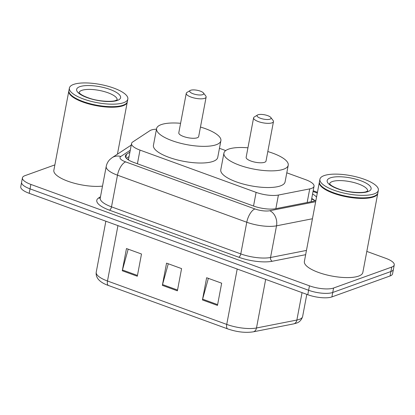 <?xml version="1.0" encoding="UTF-8"?>
<svg xmlns="http://www.w3.org/2000/svg" width="415" height="415" viewBox="0 0 415 415"><rect width="100%" height="100%" fill="white"/><g stroke="black" fill="none" stroke-linecap="round" stroke-linejoin="round"><path stroke-width="0.62" d="M156.481 129.174A17.845 5.545 10.7 0 0 149.867 130.699L132.696 142.003A17.845 5.545 10.7 0 0 131.545 143.507A17.845 5.545 10.7 0 0 139.99 150.095L256.112 192.368A17.845 5.545 10.7 0 0 278.424 195.05L309.73 188.892A17.845 5.545 10.7 0 0 311.535 188.405A17.845 5.545 10.7 0 0 314.041 186.247A17.845 5.545 10.7 0 0 305.59 179.659L286.796 172.822M225.708 150.583L219.457 148.305M129.926 152.082L126.492 154.344A17.845 5.545 10.7 0 0 125.34 155.848A17.845 5.545 10.7 0 0 133.786 162.436L253.456 206.001A17.845 5.545 10.7 0 0 275.768 208.683L312.552 201.446A17.845 5.545 10.7 0 0 314.357 200.964A17.845 5.545 10.7 0 0 315.96 200.129M316.51 197.239A17.845 5.545 10.7 0 0 312.568 194.044M311.727 198.484A17.845 5.545 -169.3 0 1 314.918 200.736M366.808 251.412L385.805 258.327A17.845 5.545 -169.3 0 1 394.25 264.915A17.845 5.545 -169.3 0 1 391.744 267.073L333.577 288.026A17.845 5.545 -169.3 0 1 309.455 285.826L30.876 184.421A17.845 5.545 -169.3 0 1 22.431 177.833A17.845 5.545 -169.3 0 1 24.931 175.675L54.868 164.89M394.25 264.915L392.569 273.807A17.845 5.545 -169.3 0 1 390.069 275.965L331.896 296.917L332.737 292.471A17.845 5.545 -169.3 0 1 308.62 290.272L30.036 188.861A17.845 5.545 -169.3 0 1 21.59 182.278A17.845 5.545 -169.3 0 0 30.036 188.861L308.62 290.272A17.845 5.545 -169.3 0 0 332.737 292.471L390.904 271.519L332.737 292.471L333.577 288.026M393.41 269.361A17.845 5.545 -169.3 0 1 390.904 271.519A17.845 5.545 -169.3 0 0 393.41 269.361M126.388 158.302L129.086 156.528M331.896 296.917A17.845 5.545 -169.3 0 1 307.78 294.717L29.195 193.307A17.845 5.545 -169.3 0 1 20.75 186.719L22.431 177.833M202.437 299.952L206.639 277.728L221.667 283.196L217.47 305.419L202.437 299.952A4.757 2.111 110 0 1 202.619 299.163L217.621 304.626M122.269 270.767L126.471 248.544L141.499 254.016L137.303 276.24L122.269 270.767A4.757 2.111 110 0 1 122.456 269.983L137.453 275.441M162.353 285.359L166.555 263.136L181.583 268.609L177.387 290.832L162.353 285.359A4.757 2.111 110 0 1 162.535 284.571L177.537 290.033M168.272 263.758L162.535 284.571M128.188 249.171L122.456 269.983M208.356 278.351L202.619 299.163M377.826 193.042A29.745 9.239 -169.3 0 1 377.785 193.323A29.745 9.239 -169.3 0 1 373.614 196.918A29.745 9.239 -169.3 0 1 339.875 195.289A29.745 9.239 -169.3 0 1 319.337 182.278A29.745 9.239 -169.3 0 1 319.4 182.003M377.785 193.323L362.829 272.494A29.745 9.239 -169.3 0 1 358.653 276.089A29.745 9.239 -169.3 0 1 324.914 274.46A29.745 9.239 -169.3 0 1 304.377 261.45L319.337 182.278M378.366 190.267L377.894 192.768A29.745 9.239 -169.3 0 1 375.725 195.429L375.404 195.626A29.444 9.146 -169.3 0 1 373.417 196.549A29.444 9.146 -169.3 0 1 344.72 196.067A29.444 9.146 -169.3 0 1 320.712 185.292L320.484 184.991A29.745 9.239 -169.3 0 1 319.441 181.723L319.913 179.223A29.745 9.239 -169.3 0 1 324.084 175.623A29.745 9.239 -169.3 0 1 357.823 177.257A29.745 9.239 -169.3 0 1 378.366 190.267A29.745 9.239 -169.3 0 1 374.19 193.862A29.745 9.239 -169.3 0 1 340.45 192.233A29.745 9.239 -169.3 0 1 319.913 179.223M375.725 195.429A29.745 9.239 -169.3 0 1 373.718 196.362A29.745 9.239 -169.3 0 1 344.73 195.88A29.745 9.239 -169.3 0 1 320.484 184.991M258.042 114.768A7.138 2.22 -169.3 0 1 264.998 114.882A7.138 2.22 -169.3 0 1 270.819 117.497A7.138 2.22 -169.3 0 1 270.066 119.147A7.138 2.22 -169.3 0 1 260.89 118.431A7.138 2.22 -169.3 0 1 257.559 114.991A7.138 2.22 -169.3 0 1 258.042 114.768M270.819 117.497L273.112 120.5A10.11 3.144 -169.3 0 1 273.469 121.611A10.11 3.144 -169.3 0 1 272.048 122.835A10.11 3.144 -169.3 0 1 260.579 122.28A10.11 3.144 -169.3 0 1 253.596 117.855A10.11 3.144 -169.3 0 1 254.333 116.952L257.559 114.991M253.596 117.855L246.142 157.306A10.11 3.144 10.7 0 0 253.124 161.726A10.11 3.144 10.7 0 0 264.594 162.281A10.11 3.144 10.7 0 0 266.015 161.056L273.469 121.611M267.81 151.558A32.718 10.162 -169.3 0 1 288.228 165.258A32.718 10.162 -169.3 0 1 283.637 169.211A32.718 10.162 -169.3 0 1 246.52 167.416A32.718 10.162 -169.3 0 1 223.929 153.109A32.718 10.162 -169.3 0 1 228.52 149.151A32.718 10.162 -169.3 0 1 247.937 147.807M288.228 165.258L285.074 181.926A32.718 10.162 -169.3 0 1 280.483 185.879A32.718 10.162 -169.3 0 1 243.372 184.084A32.718 10.162 -169.3 0 1 220.78 169.776L223.929 153.109M190.703 90.252A7.138 2.22 -169.3 0 1 197.659 90.371A7.138 2.22 -169.3 0 1 203.48 92.986A7.138 2.22 -169.3 0 1 202.728 94.63A7.138 2.22 -169.3 0 1 193.546 93.915A7.138 2.22 -169.3 0 1 190.22 90.48A7.138 2.22 -169.3 0 1 190.703 90.252M203.48 92.986L205.773 95.984A10.11 3.144 -169.3 0 1 206.125 97.1A10.11 3.144 -169.3 0 1 204.709 98.324A10.11 3.144 -169.3 0 1 193.24 97.769A10.11 3.144 -169.3 0 1 186.252 93.344A10.11 3.144 -169.3 0 1 186.989 92.436L190.22 90.48M186.252 93.344L178.798 132.79A10.11 3.144 10.7 0 0 185.785 137.215A10.11 3.144 10.7 0 0 197.255 137.77A10.11 3.144 10.7 0 0 198.676 136.545L206.125 97.1M200.466 127.047A32.718 10.162 -169.3 0 1 220.884 140.742A32.718 10.162 -169.3 0 1 216.293 144.7A32.718 10.162 -169.3 0 1 179.181 142.905A32.718 10.162 -169.3 0 1 156.59 128.593A32.718 10.162 -169.3 0 1 161.181 124.635A32.718 10.162 -169.3 0 1 180.592 123.291M220.884 140.742L217.735 157.41A32.718 10.162 -169.3 0 1 213.144 161.368A32.718 10.162 -169.3 0 1 176.033 159.573A32.718 10.162 -169.3 0 1 153.441 145.26L156.59 128.593M127.301 101.846A29.745 9.239 -169.3 0 1 127.265 102.126A29.745 9.239 -169.3 0 1 123.089 105.726A29.745 9.239 -169.3 0 1 89.35 104.092A29.745 9.239 -169.3 0 1 68.812 91.082A29.745 9.239 -169.3 0 1 68.88 90.807M127.841 99.071L127.369 101.571A29.745 9.239 -169.3 0 1 125.2 104.238L124.879 104.43A29.444 9.146 -169.3 0 1 122.892 105.353A29.444 9.146 -169.3 0 1 94.195 104.876A29.444 9.146 -169.3 0 1 70.192 94.096L69.964 93.795A29.745 9.239 -169.3 0 1 68.916 90.527L69.388 88.027A29.745 9.239 -169.3 0 1 73.564 84.432A29.745 9.239 -169.3 0 1 107.303 86.061A29.745 9.239 -169.3 0 1 127.841 99.071A29.745 9.239 -169.3 0 1 123.67 102.666A29.745 9.239 -169.3 0 1 89.931 101.037A29.745 9.239 -169.3 0 1 69.388 88.027M125.2 104.238A29.745 9.239 -169.3 0 1 123.193 105.166A29.745 9.239 -169.3 0 1 94.21 104.684A29.745 9.239 -169.3 0 1 69.964 93.795M102.5 186.107A29.745 9.239 -169.3 0 1 70.291 182.045A29.745 9.239 -169.3 0 1 53.851 170.254L68.812 91.082M307.157 202.51L309.73 188.892M275.851 208.667L278.424 195.05M253.529 206.027L256.112 192.368M137.412 163.754L139.99 150.095M305.653 254.686L272.219 261.263A26.768 8.316 -169.3 0 1 238.75 257.238L109.461 210.172A26.768 8.316 -169.3 0 1 98.521 198.033L100.487 196.736M309.455 285.826L307.78 294.717M391.744 267.073L390.069 275.965M30.876 184.421L29.195 193.307M312.443 218.757L276.525 225.822L270.538 257.492L306.457 250.427M130.274 150.24L120.781 156.491A11.895 3.699 10.7 0 0 125.641 161.886L254.935 208.953A11.895 3.699 10.7 0 0 269.807 210.737A11.895 8.933 78.9 0 1 276.525 225.822A23.795 7.392 -169.3 0 1 246.775 222.243L240.788 253.913A23.795 7.392 10.7 0 0 270.538 257.492A2.972 2.236 -101.1 0 0 272.219 261.263M254.935 208.953A11.895 5.276 110 0 0 246.775 222.243L117.487 175.182L111.5 206.846L240.788 253.913A2.972 1.318 -70 0 1 238.75 257.238M125.641 161.886A11.895 5.276 110 0 0 117.487 175.182A23.795 7.392 -169.3 0 1 106.224 166.399L100.238 198.064A23.795 7.392 10.7 0 0 111.5 206.846A2.972 1.318 -70 0 1 109.461 210.172M269.807 210.737L315.659 201.721M317.304 193.037L313.05 191.491M98.521 198.033A2.972 2.692 -123.4 0 0 100.259 197.96M131.244 145.089L112.138 157.664A11.895 10.769 56.6 0 1 120.781 156.491M125.864 157.674L126.492 154.344M108.657 285.551A5.95 2.635 -70 0 1 108.476 285.499A5.95 2.635 -70 0 1 107.485 281.002L226.735 324.411A23.795 7.392 10.7 0 0 256.486 327.99L296.87 320.048A23.795 7.392 10.7 0 0 299.277 319.4A23.795 7.392 10.7 0 0 302.618 316.521L306.804 294.365M302.618 316.521C301.477 320.064 299.365 322.284 296.284 323.171L293.607 323.897A5.95 4.466 78.9 0 0 296.87 320.048L302.047 292.632M237.198 269.024L226.735 324.411A5.95 2.635 110 0 0 227.731 328.908L108.476 285.499C102.531 283.481 95.3 279.362 96.223 272.219A23.795 7.392 10.7 0 0 107.485 281.002L117.948 225.615M265.667 279.388L256.486 327.99A5.95 4.466 78.9 0 1 253.228 331.839C245.4 333.017 236.903 332.042 227.731 328.908M329.598 183.746A19.396 6.028 -169.3 0 1 332.275 181.573A19.396 6.028 -169.3 0 1 354 182.564A19.396 6.028 -169.3 0 1 367.695 190.942M330.293 177.885A22.369 6.951 -169.3 0 1 360.531 180.639A22.369 6.951 -169.3 0 1 367.981 191.6A22.369 6.951 -169.3 0 1 337.743 188.846A22.369 6.951 -169.3 0 1 330.293 177.885M79.073 92.55A19.396 6.028 -169.3 0 1 81.755 90.382A19.396 6.028 -169.3 0 1 103.48 91.373A19.396 6.028 -169.3 0 1 117.175 99.745M79.773 86.688A22.369 6.951 -169.3 0 1 110.006 89.443A22.369 6.951 -169.3 0 1 117.455 100.409A22.369 6.951 -169.3 0 1 87.223 97.655A22.369 6.951 -169.3 0 1 79.773 86.688M314.487 200.331L311.634 198.967M128.671 158.717L127.654 159.386M311.115 201.732L314.041 186.247M128.442 159.92L131.545 143.507M112.138 157.664L109.959 159.427C108.004 161.373 106.759 163.697 106.224 166.399M317.439 192.306L313.185 190.755M293.607 323.897L253.228 331.839M96.223 272.219L105.856 221.216M367.768 190.874L366.445 191.585C363.519 193.193 349.643 192.835 340.087 189.463C334.718 187.606 331.331 185.853 329.925 184.198L329.557 183.653M127.265 102.126L117.429 154.183M117.248 99.678L115.925 100.389C112.994 101.997 99.118 101.644 89.562 98.267C84.193 96.415 80.806 94.656 79.4 93.002L79.032 92.457"/></g></svg>
